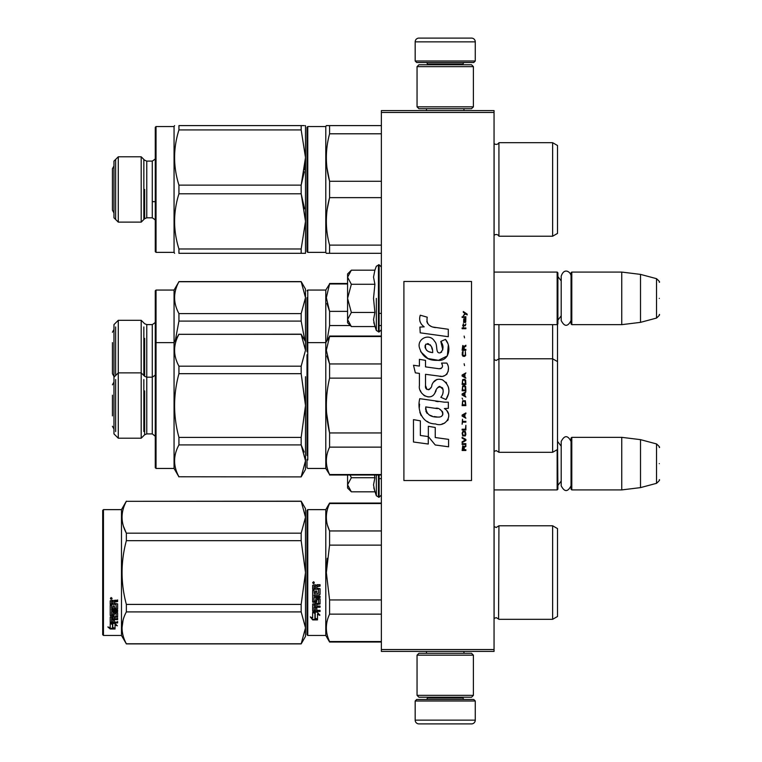 <?xml version="1.0" encoding="UTF-8"?>
<svg xmlns="http://www.w3.org/2000/svg" width="762" height="762" viewBox="0 0 762 762"><rect width="100%" height="100%" fill="white"/><g stroke="black" fill="none" stroke-linecap="round" stroke-linejoin="round"><path stroke-width="1.14" d="M494.052 110.585L494.052 112.462L381.371 112.462L381.371 110.585L494.052 110.585M494.052 649.538L381.371 649.538L381.371 651.415L494.052 651.415L494.052 112.462M381.371 649.538L381.371 112.462M494.052 489.918L557.146 489.918L557.146 449.704M557.146 489.918L557.898 489.166L557.517 437.712M571.795 489.918L571.043 489.166L571.043 438.083L571.795 437.34L621.744 437.34L621.744 489.918L571.795 489.918L571.795 437.34M640.518 439.645L656.52 443.932L656.52 483.327L640.518 487.613L640.518 439.645L621.744 437.34M659.301 463.629C659.301 442.893 659.301 442.893 659.301 463.629C659.301 484.356 659.301 484.356 659.301 463.629M494.052 324.66L557.146 324.66L557.146 272.082L494.052 272.082M557.146 324.66L557.898 323.917L557.898 272.834L557.146 272.082M571.795 324.66L571.043 323.917L571.043 272.834L571.795 272.082L621.744 272.082L621.744 324.66L571.795 324.66L571.795 272.082M640.518 274.387L656.52 278.673L656.52 318.068L640.518 322.355L640.518 274.387L621.744 272.082M659.301 298.371C659.301 277.644 659.301 277.644 659.301 298.371C659.301 319.107 659.301 319.107 659.301 298.371M415.176 700.992L416.681 699.487L473.764 699.487L475.269 700.992L415.176 700.992L415.176 720.147A3.753 3.753 42.8 0 0 418.929 723.9L471.516 723.9A3.753 3.753 -42.8 0 0 475.269 720.147L415.176 720.147M426.482 651.415L426.482 653.291M463.963 651.415L463.963 653.291M463.067 697.23L463.067 697.982A1.505 1.505 -42.2 0 0 464.563 699.487M427.387 697.23L427.387 697.982L463.067 697.982M425.882 699.487A1.505 1.505 42.2 0 0 427.387 697.982M475.269 700.992L475.269 720.147M471.516 723.9L418.929 723.9M475.269 61.008L473.764 62.513L416.681 62.513L415.176 61.008L475.269 61.008L475.269 41.853A3.753 3.753 -137.2 0 0 471.516 38.1L458.372 38.1M463.963 110.585L463.963 108.709M426.482 110.585L426.482 108.709M427.387 64.77L427.387 64.018A1.505 1.505 137.8 0 0 425.882 62.513M463.067 64.77L463.067 64.018L427.387 64.018M464.563 62.513A1.505 1.505 -137.8 0 0 463.067 64.018M415.176 61.008L415.176 41.853L475.269 41.853M432.083 38.1L418.929 38.1A3.753 3.753 137.2 0 0 415.176 41.853M418.929 38.1L471.516 38.1M473.392 66.646L471.516 64.77L418.929 64.77L417.052 66.646L473.392 66.646L473.392 106.832L471.516 108.709L418.929 108.709L417.052 106.832L473.392 106.832M426.253 106.832L464.191 106.832M417.052 106.832L417.052 66.646M417.052 695.354L418.929 697.23L471.516 697.23L473.392 695.354L417.052 695.354L417.052 655.168L418.929 653.291L471.516 653.291L473.392 655.168L417.052 655.168M464.191 655.168L426.253 655.168M473.392 655.168L473.392 695.354M350.796 491.261L347.577 488.042L347.577 484.765L351.349 491.814L374.894 491.814L373.523 484.918L374.894 477.726L374.437 475.021M376.333 475.021L376.333 495.757L379.124 497.243L381.371 494.986M373.79 487.804L376.333 495.757M347.577 475.021L347.577 484.765L351.349 477.726L350.082 475.021M374.894 477.726L351.349 477.726M350.796 326.003L347.577 322.783L347.577 319.516L351.349 326.565L374.894 326.565L373.523 319.669L374.894 312.468L373.523 298.371L374.894 284.274L373.523 277.082L374.894 270.186L351.349 270.186L347.577 277.225L347.577 319.516L351.349 312.468L347.577 298.371L351.349 284.274L374.894 284.274M376.333 298.371L376.333 330.508L376.333 298.371M373.79 322.555L376.333 330.508L379.124 331.984L381.371 329.736M351.349 284.274L347.577 277.225L347.577 273.958L350.787 270.748M374.894 312.468L351.349 312.468M571.043 320.554C567.757 326.898 564.48 326.898 561.203 320.554L561.203 276.196C564.175 266.919 571.205 272.348 571.043 276.196M571.043 485.804C567.757 492.147 564.48 492.147 561.203 485.804L561.203 441.446C564.48 435.102 567.766 435.102 571.043 441.446M307.01 510.388L307.01 572.548L307.01 510.388L307.762 509.635L307.762 635.451L307.01 634.698L307.01 578.415M307.01 578.51L307.01 628.879L307.01 578.51M307.01 566.642L307.01 516.207L307.01 566.642M557.517 378.009L557.517 379.066M307.01 390.287L307.01 366.379M307.01 350.31L307.01 297.656M307.762 460.019L307.762 290.055L325.793 290.055L325.793 468.449L329.584 474.536C325.279 465.401 325.279 456.267 329.584 447.132L329.584 432.949C325.279 414.68 325.279 396.411 329.584 378.133L329.584 363.95L326.336 350.253L329.584 336.547L381.371 336.547M307.01 402.908L307.01 408.194M307.01 303.228L307.01 302.19M307.01 455.486L307.01 402.098M307.01 401.755L307.01 354.844M307.01 303.171L307.01 350.206M307.762 415.871L307.762 384.419M557.517 330.537L557.517 326.822M557.517 375.39L557.517 376.628M498.929 324.66L498.929 452.304L552.641 452.304L557.517 449.485L557.517 324.288M494.1 324.66L494.1 359.597L496.233 360.474L498.929 358.788L552.641 358.788L552.641 324.66M326.936 303.486L329.546 311.277M347.577 283.969L329.584 283.969L326.336 297.666L329.584 311.372L347.577 311.372M350.339 325.555L329.584 325.555L329.584 311.372M381.371 325.555L379.124 325.555M327.031 340.49L329.584 325.555M325.793 290.055L329.584 283.969M118.281 369.294L118.281 320.297L113.967 324.602L113.967 377.19L118.281 372.875L118.281 369.294M146.761 324.602L146.761 433.902L152.276 433.902L152.276 324.602L146.761 324.602L144.637 323.726L141.199 320.297L141.199 372.875L118.281 372.875L118.281 438.207L113.967 433.902L113.967 377.19M144.637 338.347L144.637 376.304L141.199 372.875L141.199 438.207L118.281 438.207M144.637 367.579L144.637 365.169M155.277 343.386L155.277 290.808L156.029 290.055L156.029 468.449L155.277 467.697L155.277 343.386L156.029 342.633L174.06 342.633L174.06 290.055L178.937 281.73C173.155 292.36 173.155 302.981 178.937 313.601L301.171 313.601L305.505 297.666L305.505 289.112L301.171 281.607L178.937 281.607M305.505 341.69L301.171 334.318L305.505 350.253L305.505 297.666L301.171 281.607M175.298 340.49L178.937 321.097L301.171 321.097L304.81 340.49L301.171 321.097L301.171 313.601M305.505 297.666L305.505 324.136M301.171 281.73L178.937 281.73M178.937 321.097L178.937 313.601M115.634 326.955L115.634 375.514M143.847 375.514L143.847 326.955M112.424 342.614L112.424 363.312L112.424 342.614M113.967 376.485L112.424 373.675L112.424 363.312M552.641 236.22L552.641 142.694L557.517 145.513L557.517 233.401L552.641 236.22L498.929 236.22A3 3 0 0 0 494.1 235.41L494.052 235.458M307.01 251.612L307.01 127.302L307.762 126.549L307.762 252.365L307.01 251.612L307.01 189.452M307.01 245.793L307.01 133.121L307.01 245.793M326.336 125.606L325.793 126.549L325.793 252.365L326.336 253.308L329.584 253.308L329.584 245.116C325.279 229.295 325.279 213.465 329.584 197.644L329.584 181.27C325.279 165.449 325.279 149.619 329.584 133.798L329.584 125.606L326.336 125.606L381.371 125.606M178.937 253.308C173.155 253.308 173.155 253.308 178.937 253.308C173.155 253.308 173.155 253.308 178.937 253.308C173.155 253.308 173.155 253.308 178.937 253.308C173.155 253.308 173.155 253.308 178.937 253.308L305.505 253.308L178.937 253.308L178.937 248.983L301.171 248.983L301.171 253.308M301.171 125.606L301.171 129.931L178.937 129.931L178.937 125.606C173.155 125.606 173.155 125.606 178.937 125.606C173.155 125.606 173.155 125.606 178.937 125.606C173.155 125.606 173.155 125.606 178.937 125.606C173.155 125.606 173.155 125.606 178.937 125.606L304.324 125.606M557.517 577.186L557.517 570.195M381.371 503.549L329.584 503.549L329.584 503.063L381.371 503.063M307.01 572.548L307.01 634.698L307.01 572.548M307.01 569.366L307.01 516.207L307.01 569.366M307.762 635.451L325.793 635.451L325.793 509.635L329.584 503.063M315.201 613.296L312.649 612.143L317.411 612.143L319.811 615.344L317.487 614.324L317.487 619.687L315.201 618.754L315.201 612.81L313.706 612.143M317.487 619.125L315.201 618.201M317.487 613.829L319.811 614.829M312.687 619.897L317.487 619.897L314.935 618.858L314.935 613.42L312.649 612.381L312.649 617.915L310.277 616.915L312.687 619.897L310.925 617.191M316.087 619.335L312.687 619.335M316.811 586.721L316.811 588.131L320.05 588.712L320.05 594.36L319.459 594.912L314.039 594.912L314.039 596.217L320.05 596.217L320.05 597.513L314.039 597.513L314.039 601.161L315.42 601.161L316.011 598.322L320.05 598.856L320.05 603.999L316.811 604.504L316.811 606.076L320.05 606.076L320.05 607.238L314.039 607.238L314.039 610.172L315.42 610.352L315.42 607.714L316.811 607.714L316.811 610.352L320.05 610.352L320.05 611.467L312.649 611L312.649 603.999L318.659 603.294L318.43 599.627L316.811 599.827L316.23 602.618L312.649 602.113L312.649 590.369L314.039 590.369L314.258 593.512L315.42 593.512L315.42 591.036L316.811 591.036L316.811 593.512L318.659 593.303L318.43 589.255L312.649 589.255L312.649 585.302L315.316 584.692L316.173 585.587L317.04 584.692L320.05 584.692L320.05 586.13L316.811 586.721L317.402 585.968L320.05 585.968M319.459 594.912L314.039 594.912M320.05 597.217L314.039 597.513M320.05 603.618L316.811 604.504M320.05 606.828L314.039 607.238M313.23 611.467L312.649 610.543M318.659 599.827L318.43 599.303L316.811 599.827M316.811 601.751L316.23 602.266L312.649 601.751M318.659 589.283L312.649 589.055M314.039 604.695L314.039 605.885L315.42 606.076L315.42 604.504L314.039 604.314L314.039 605.485M315.42 604.504L314.039 604.314M314.039 586.359L314.039 588.131L315.42 588.131L315.42 586.13L314.039 586.359M315.42 586.13L314.039 586.197M320.05 611L313.23 611M320.05 594.103L319.459 594.646M313.582 583.721L312.649 582.73L313.582 581.739L313.582 583.721L312.649 582.673M327.241 558.317L326.336 572.548L329.555 545.287M381.371 641.537L329.584 641.537L329.584 642.023L381.371 642.023M381.371 599.951L329.584 599.951L329.584 614.134L381.371 614.134M329.584 641.537C325.279 632.403 325.279 623.268 329.584 614.134M329.584 599.951L326.336 572.548M381.371 545.135L329.584 545.135L329.584 530.952C325.279 521.818 325.279 512.683 329.584 503.549M327.422 525.066L329.584 530.952L381.371 530.952M494.052 526.542L496.233 527.475L494.1 526.59L494.1 618.496L496.233 617.611L498.929 619.306L552.641 619.306L552.641 525.78L498.929 525.78L498.577 618.744M557.517 567.9L557.517 616.487L552.641 619.306M557.517 572.548L557.517 528.599L552.641 525.78M314.239 582.273L313.658 582.663L314.239 583.14L312.915 583.14L312.915 582.387L313.696 582.273M301.171 643.9L305.505 636.394L305.505 627.84L301.171 611.905L301.171 604.409L305.505 572.548L301.171 540.677L301.171 533.181L305.505 517.246L301.171 501.186L305.505 508.692L305.505 627.84L301.171 643.9L126.359 643.9L121.482 635.451L103.451 635.451L102.699 634.698L102.699 510.388L103.451 509.635L103.451 635.451M123.482 526.332L126.282 533.038M123.082 620.116L122.015 627.84M301.171 540.677L126.359 540.677C120.634 561.918 120.634 583.168 126.359 604.409L126.359 611.905C120.634 622.525 120.634 633.146 126.359 643.776L126.359 643.9M301.171 604.409L126.359 604.409M301.171 533.181L126.359 533.181L126.359 540.677M301.171 501.32L126.359 501.32C120.634 511.94 120.634 522.561 126.359 533.181M301.171 501.186L126.359 501.32M126.359 501.186L121.482 509.635L121.482 635.451M301.171 611.905L126.359 611.905M301.171 643.776L126.359 643.776M121.482 509.635L103.451 509.635M112.024 623.449L112.766 623.697L112.766 628.221L115.052 628.86L115.052 628.326L112.5 627.631L112.5 624.402L112.5 628.298L115.052 629.002L110.252 629.002L110.252 628.326L112.595 628.326M112.766 627.564L115.052 628.183M112.766 624.316L110.214 623.449L114.976 623.449L117.377 625.821L115.052 625.078L115.052 624.449L116.405 624.878M115.052 625.078L115.052 628.86M110.214 600.808L110.214 604.38L115.995 604.38L110.214 604.009L110.214 600.808L112.881 600.256L113.738 601.075L114.605 600.256L117.615 600.256L117.615 601.561L114.376 602.104L114.957 601.218L117.615 601.218L117.615 599.923M114.376 602.104L114.376 603.371L117.615 603.895L117.615 608.457L117.024 609.371L117.615 608.886L117.615 603.895M117.024 609.371L111.604 609.371L111.604 610.495L117.615 610.495L117.615 611.61L111.604 611.61L117.615 611.143L117.615 610.048M111.604 611.61L111.604 614.686L112.986 614.686L112.986 612.743L112.986 614.182M112.986 612.743L117.615 612.743L117.615 616.496L114.376 616.896L114.376 617.439L114.376 616.896M117.615 612.743L117.615 617.029L114.376 617.439L114.376 618.706L117.615 618.706L117.615 619.639L111.604 619.639L111.604 619.077L111.604 621.935L112.986 622.078L112.986 620.011L112.986 621.487M117.615 618.153L117.615 619.077L111.604 619.077M112.986 619.639L114.376 619.639M112.986 620.011L114.376 620.011L114.376 621.487M114.376 620.011L114.376 622.078L117.615 622.078L117.615 622.925L110.795 622.925L110.795 622.325L117.615 622.325L117.615 621.487M110.795 622.925L110.214 622.573L110.214 617.029L110.214 621.982L110.795 622.325M116.224 613.077L116.224 613.572L115.995 612.905L114.605 612.905L114.376 613.572L114.376 613.077M110.795 615.896L110.214 614.963L110.214 605.38L110.214 615.477L113.795 615.896L114.376 613.572L116.224 613.572L115.995 616.61L110.214 617.029M110.214 605.38L111.604 605.38L111.604 607.543M111.604 605.38L111.604 607.962L112.986 608.152L112.986 605.971L112.986 607.724M112.986 605.971L114.376 605.971L114.376 607.724M114.376 605.971L114.376 608.152L116.224 607.962L115.995 604.38M111.604 617.591L111.604 618.553L112.986 618.706L112.986 616.896L112.986 617.439L111.604 617.591L111.604 617.058L111.604 618.001M112.986 601.561L111.604 601.428L111.604 603.371L112.986 603.371L112.986 601.218L111.604 601.428M111.604 617.058L112.986 616.896M110.795 615.382L114.376 614.963M117.024 608.924L111.604 608.924L111.604 610.048M111.147 599.361L111.147 597.532L112.09 598.456L111.147 599.361L111.757 598.827M112.071 598.294L111.804 598.789M110.252 629.002L107.842 626.945L110.214 627.65L110.214 623.63L112.5 624.402M110.214 623.63L110.214 626.993M108.985 627.288L110.252 628.326M110.709 598.018L110.976 598.646L110.709 598.018M111.804 598.646L110.48 598.827L110.48 598.132L111.804 598.027L111.223 598.389L111.804 598.646M557.517 427.968L557.517 431.644M307.01 459.372L307.01 467.697L307.762 468.449L325.793 468.449M307.01 351.711L307.01 350.234M307.01 355.806L307.01 454.685M307.01 454.333L307.01 354.768M307.01 355.749L307.01 443.055M557.517 361.598L552.641 358.788L552.641 452.304M557.517 383.124L557.517 379.4M326.936 356.064L329.546 363.855M326.574 412.813L329.584 432.949L381.371 432.949M381.371 447.132L329.584 447.132M381.371 363.95L329.584 363.95M381.371 378.133L329.584 378.133M381.371 474.536L329.584 474.536M307.01 343.386L307.762 342.633L325.793 342.633L329.584 336.547M305.505 404.927L301.171 373.675L305.505 405.546L305.505 469.392L301.171 476.898L178.937 476.774L301.171 476.898M304.143 452.047L301.171 444.903L301.171 437.407L178.937 437.407L178.937 444.903C173.155 455.524 173.155 466.144 178.937 476.774M178.937 444.903L301.171 444.903L305.505 460.839L301.171 476.774M144.637 390.925L144.637 434.778L141.199 438.207M144.637 420.157L144.637 417.747M305.505 376.714L305.505 405.546L301.171 437.407M305.505 437.464L305.505 434.369M305.505 350.253L301.171 366.179L178.937 366.179C173.155 355.559 173.155 344.938 178.937 334.318L301.171 334.185M178.937 437.407C173.155 416.166 173.155 394.916 178.937 373.675L301.171 373.675L301.171 366.179M301.171 334.318L178.937 334.318M178.937 334.185L174.06 342.633L174.06 468.449L178.937 476.898M178.937 373.675L178.937 366.179M115.634 379.543L115.634 431.549M143.847 431.549L143.847 379.543M112.424 395.192L112.424 415.89M552.641 142.694L498.929 142.694A3 3 0 0 1 494.1 143.504L494.052 143.456M498.929 142.694L498.929 236.22A3 3 0 0 0 494.1 235.41L494.1 143.504M326.412 153.857L326.336 157.534M326.984 167.935L329.584 181.27L381.371 181.27M329.47 198.072L327.25 208.959M381.371 197.644L329.584 197.644M381.371 133.798L329.584 133.798M381.371 245.116L329.584 245.116M381.371 253.308L329.584 253.308M325.793 252.365L307.762 252.365M325.793 126.549L307.762 126.549M301.171 129.931L305.505 157.534L305.505 253.308M304.581 208.883L301.171 193.786L301.171 185.128L304.314 171.717M305.505 125.606L305.505 157.534L301.171 185.128L178.937 185.128L178.937 193.786L301.171 193.786L305.505 221.38L301.171 248.983M118.281 189.452L118.281 156.791L113.967 161.096L113.967 217.808L118.281 222.123L118.281 189.452M146.761 161.096L146.761 217.808L152.276 217.808C155.115 219.647 156.115 220.647 155.277 220.818L155.277 220.818C156.115 220.647 155.115 219.647 152.276 217.808L152.276 161.096L146.761 161.096L144.637 160.22L141.199 156.791L141.199 222.123L118.281 222.123M144.637 189.452L144.637 218.694L144.637 189.452M155.277 251.612L155.277 127.302L156.029 126.549L156.029 252.365L155.277 251.612L156.029 252.365L174.06 252.365L174.603 253.308L174.06 252.365L174.06 126.549L174.603 125.606M304.59 169.964L305.495 159.191M305.505 189.452L305.505 221.38M178.937 193.786C173.155 212.179 173.155 230.581 178.937 248.983M178.937 129.931C173.155 148.333 173.155 166.735 178.937 185.128M115.634 159.429L115.634 219.485M143.847 219.485L143.847 159.429M112.424 168.745L113.967 165.925L112.424 168.745L112.424 210.169L113.967 212.989L112.424 210.169M467.163 314.935L467.163 314.144L463.325 311.515L463.325 312.306L465.001 313.487L463.325 315.716L465.563 313.877L467.163 314.935M465.877 450.485L465.877 449.694L464.201 449.694L464.201 447.465L465.877 446.418L465.877 445.494L464.039 446.675L462.763 445.76L462.124 450.485L465.877 450.485M462.124 444.446L465.877 444.446L465.877 443.655L462.124 443.655L462.124 444.446M462.124 442.608L465.877 440.512L465.877 439.455L462.124 437.359L462.124 438.15L465.401 439.988L462.124 441.817L462.124 442.608M462.124 433.159L462.686 435.912L465.325 435.912L465.877 434.207L465.325 431.454L463.001 431.187L462.124 433.159M462.124 429.225L462.124 430.016L465.877 430.016L465.877 425.291L465.401 429.225L462.124 429.225M465.877 413.737L465.877 412.956L462.124 415.052L462.124 416.1L465.877 418.205L464.925 416.89L464.925 414.261L465.877 413.737M465.325 400.745L462.686 400.745L462.124 405.603L465.877 405.603L465.325 400.745M462.686 399.307L462.124 398.126L462.686 399.307M462.124 394.973L465.877 397.078L464.925 395.764L464.925 393.135L465.877 391.83L462.124 393.925L462.124 394.973M465.639 386.448L464.601 385.524L462.686 385.924L462.124 390.773L465.877 390.773L465.639 386.448M465.639 380.143L464.601 379.228L462.686 379.619L462.124 384.477L465.877 384.477L465.639 380.143M464.525 365.579L464.125 363.741L464.525 365.579M462.124 328.708L465.877 328.708L465.877 327.917L462.124 327.917L462.124 328.708M465.801 319.916L465.877 318.478L463.725 318.868L463.639 322.545L463.801 319.526L464.925 322.669L465.725 322.145L465.801 319.916M462.524 419.252L462.124 424.234L462.524 422.138L465.877 422.138L465.877 421.348L462.524 421.348L462.524 419.252M465.877 372.932L462.124 375.028L462.124 376.076L465.877 378.181L464.925 376.866L464.925 374.247L465.877 372.932M465.239 325.822L465.877 323.983L465.077 325.164L463.639 325.164L463.325 323.726L463.325 325.164L462.686 325.164L463.325 326.869L463.639 325.822L465.239 325.822M465.325 351.406L465.325 354.825L464.601 355.606L462.839 355.216L463.086 351.282L462.363 351.939L462.201 354.949L463.001 356.264L464.601 356.397L465.639 355.473L465.325 351.406M465.877 349.444L464.201 349.444L464.201 347.215L465.877 346.158L465.877 345.243L464.039 346.424L462.763 345.5L462.124 350.225L465.877 350.225L465.877 349.444M464.525 337.89L464.125 336.061L464.525 337.89M465.877 317.421L465.877 316.763L462.124 316.763L462.124 317.421L465.877 317.421M435.502 327.603C428.863 326.765 426.11 323.288 427.253 317.192L420.272 315.201C418.757 319.935 420.062 323.821 424.186 326.841L419.9 327.079L420.214 332.832L448.285 336.709L448.285 329.27L432.902 327.06M445.446 339.395L440.807 341.443C443.922 345.815 443.732 349.615 440.236 352.816C434.978 353.892 438.169 344.472 434.626 341.405C429.606 332.27 415.814 339.138 419.805 348.758C422.615 356.93 428.577 360.788 437.702 360.321C449.409 361.731 451.761 346.453 445.446 339.395L447.551 343.033M425.52 385.505L425.52 374.313L438.874 376.057C446.846 378.647 451.066 368.96 446.78 363.074L441.569 363.074C443.379 366.598 442.465 368.484 438.845 368.732L425.51 366.865L425.51 360.369L419.414 359.312L419.414 366.074L413.509 365.265L415.347 372.847L419.414 373.399L419.414 385.505C417.795 394.04 430.987 402.107 435.102 392.535C436.483 387.496 438.941 385.934 442.503 387.839C443.751 391.249 443.198 394.411 440.855 397.307L446.008 399.564C450.799 391.658 449.628 385.086 442.503 379.857C437.35 378.266 433.807 380.009 431.863 385.077C431.797 389.973 424.596 391.554 425.52 385.505L427.015 389.534M444.351 402.174L419.767 398.669C416.871 409.832 422.11 423.939 435.502 423.92C445.456 428.025 454.381 414.461 444.351 408.556L448.332 408.327L448.332 402.174L444.351 402.174M428.349 426.291L428.349 436.597L435.245 444.979L448.58 446.799L448.58 439.369L435.245 437.531L435.245 427.482L428.349 426.291M413.471 441.998L428.273 444.027L428.273 436.588L420.367 435.473L420.367 420.834L413.471 419.643L413.471 441.998M471.516 281.473L403.908 281.473L403.908 480.527L471.516 480.527L471.516 281.473M431.244 326.441L429.844 325.574M427.596 323.44L426.815 321.478M419.852 320.993L420.195 321.955M440.807 341.443L442.808 349.891M441.665 352.034L440.16 352.835M420.624 351.625L427.92 358.54L438.493 360.302L447.351 355.94L448.294 345.5M446.008 399.564L448.485 393.897M448.761 389.553L448.437 387.125M446.618 383.057L445.884 382.143M436.988 379.447L433.397 382.238M430.587 387.868L429.739 389.115M429.368 389.439L428.568 389.782M434.473 393.849L436.121 390.735M437.559 387.896L437.979 387.344M438.664 386.763L439.579 386.41M439.874 386.372L443.122 389.515M443.179 391.439L442.865 393.297M420.367 390.554L421.081 392.135M423.672 395.183L425.186 396.088M427.634 396.812L428.787 396.907M431.559 396.44L433.207 395.392M441.569 363.074L442.398 365.303M441.16 368.513L439.712 368.77M439.903 376.161L441.103 376.218M443.074 376.133L444.551 375.714M446.208 374.761L447.17 373.809M448.085 371.694L448.389 368.77M438.226 401.669L435.788 401.326M442.074 423.91L444.56 423.215M447.646 420.614L448.266 419.271M448.742 416.528L448.713 415.328M448.494 413.976L446.932 410.832M419.567 404.136L419.3 407.603M419.833 412.261L421.11 415.576M426.844 421.291L428.282 422.053M431.759 352.473L429.492 351.844M426.549 350.196L425.129 347.605M425.082 347.329L425.12 345.472M427.339 343.614L428.701 343.843M430.159 344.738L431.197 346.339M431.702 347.643L432.168 349.32M435.502 408.261C441.76 407.013 446.542 417.452 438.112 417.062C430.139 417.376 426.025 413.995 425.777 406.918L437.407 408.642M439.941 409.565L440.588 409.937M442.227 411.309L442.779 412.499M442.893 413.471L442.817 414.061M442.789 414.728L441.608 416.252M439.483 417.052L438.998 417.081M436.893 416.938L434.149 416.547M432.216 416.119L429.216 414.985M427.034 413.318L425.796 410.928M425.625 409.499L425.672 407.899M463.725 449.694L462.524 449.694L463.001 446.418L463.639 446.808L463.725 449.694M462.601 433.159L463.086 431.978L464.925 431.978L465.163 435.131L463.086 435.388L462.601 433.159M464.601 414.395L464.601 416.757L462.448 415.576L464.601 414.395M462.601 402.45L463.086 401.269L464.925 401.269L465.401 404.812L462.601 404.812L462.601 402.45M464.601 393.268L464.601 395.63L462.448 394.449L464.601 393.268M462.601 387.629L463.086 386.448L464.925 386.448L465.401 389.992L462.601 389.992L462.601 387.629M462.601 381.324L463.086 380.143L464.925 380.143L465.401 383.686L462.601 383.686L462.601 381.324M465.001 319.392L465.239 322.012L464.525 320.831L465.001 319.392M464.601 374.371L464.601 376.733L462.448 375.552L464.601 374.371M463.725 349.444L462.524 349.444L463.001 346.158L463.639 346.558L463.725 349.444M432.683 352.615C426.911 352.073 424.596 349.282 425.758 344.214C430.501 343.929 432.806 346.729 432.683 352.615M379.124 475.021L379.124 497.243M378.447 475.021L378.447 497.243M374.894 270.186L376.333 266.243L379.124 264.757L379.124 331.984M378.447 264.757L378.447 331.984M498.929 452.304L496.233 450.609L494.1 451.495L494.1 359.597M379.124 478.65L381.371 478.65M561.203 481.07L557.898 485.413M561.203 446.189L557.898 441.846M640.518 487.613L621.744 489.918M656.52 443.932C659.14 446.256 660.073 447.465 659.301 447.551M656.52 483.327C659.14 480.993 660.073 479.784 659.301 479.698M379.124 313.401L381.371 313.401M561.203 315.811L557.898 320.154M561.203 280.93L557.898 276.587M640.518 322.355L621.744 324.66M656.52 278.673C659.14 281.007 660.073 282.216 659.301 282.302M656.52 318.068C659.14 315.744 660.073 314.535 659.301 314.449M379.124 264.757L381.371 267.014M307.01 290.808L307.762 290.055M329.584 283.483L347.577 283.483M141.199 320.297L118.281 320.297M152.276 324.602C155.105 322.793 156.105 321.793 155.277 321.602M174.06 290.055L156.029 290.055M113.967 329.432L112.424 332.251M307.762 509.635L325.793 509.635M325.793 635.451L329.584 642.023M498.929 525.78L496.233 527.475M329.584 475.021L381.371 475.021M329.584 336.061L381.371 336.061M144.637 434.778L146.761 433.902M144.637 376.304L146.761 377.19L152.276 377.19C155.105 375.371 156.105 374.371 155.277 374.18M152.276 433.902C155.21 436.093 156.21 437.093 155.277 436.902M174.06 468.449L156.029 468.449M113.967 382.019L112.424 384.829M112.424 426.253L113.967 429.073M141.199 156.791L118.281 156.791M146.761 217.808L144.637 218.694L141.199 222.123M152.276 161.096C155.105 159.287 156.105 158.286 155.277 158.096M174.06 126.549L156.029 126.549M152.276 201.663L155.277 201.663"/></g></svg>
